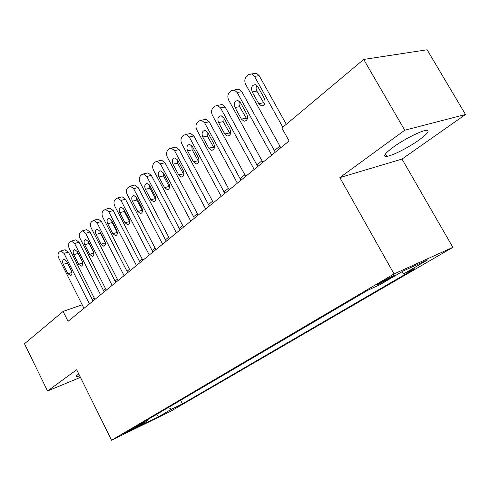 <?xml version="1.0" encoding="UTF-8"?>
<svg xmlns="http://www.w3.org/2000/svg" width="490" height="490" viewBox="0 0 490 490"><rect width="100%" height="100%" fill="white"/><g stroke="black" fill="none" stroke-linecap="round" stroke-linejoin="round"><path stroke-width="0.73" d="M393.176 147.208C384.724 153.535 382.61 156.592 386.837 156.365C392.288 155.789 408.642 147.478 419.066 140.005C428.082 133.396 430.336 130.205 425.822 130.426C420.236 131.1 403.319 139.785 393.176 147.208M78.767 373.95L78.376 374.225C76.348 375.708 75.705 376.522 76.44 376.688L79.76 375.959M380.516 282.461C377.361 284.335 376.443 285.045 377.759 284.592L391.351 277.53C394.597 275.607 395.54 274.878 394.18 275.343L380.516 282.461M465.5 114.482L404.746 130.23L339.858 177.601L402.008 159.072L465.5 114.482L427.115 49.778L363.696 59.443L281.891 128.013L289.094 140.955L68.055 321.336L63.112 311.401L24.5 343.766L47.536 391.008L80.446 377.343M402.008 159.072L452.87 247.346L170.532 411.337L111.561 440.222L394.04 273.922L452.87 247.346M134.199 428.364L137.837 426.073L126.432 431.904L122.855 434.165L134.199 428.364L133.96 427.88M168.248 407.545L171.616 409.156L182.433 403.876L414.822 268.728L404.103 273.634L427.684 259.89L403.46 270.866L379.677 284.812L367.861 290.215L135.608 426.735L147.251 421.051L147.539 419.722M171.616 409.156L158.527 416.788L134.278 428.652L147.251 421.051M404.746 130.23L363.696 59.443M339.858 177.601L394.04 273.922M111.561 440.222L76.679 369.73L47.536 391.008M82.179 304.792L63.112 311.401M279.882 146.1L274.388 150.595M261.991 160.751L256.895 164.922M244.835 174.801L240.106 178.666M228.377 188.276L223.997 191.866M212.568 201.219L208.513 204.544M197.378 213.658L193.624 216.733M182.77 225.621L179.291 228.469M168.707 237.136L165.491 239.769M155.159 248.228L152.194 250.66M142.106 258.922L139.368 261.158M129.513 269.231L126.996 271.295M117.361 279.184L115.046 281.082M105.626 288.794L103.5 290.533M94.282 298.079L92.341 299.672M180.602 400.287L182.433 403.876M404.103 273.634L401.488 272.03M156.72 414.32L158.527 416.788M83.968 308.351L58.794 258.181C57.734 255.719 57.771 253.783 58.898 252.375L60.803 250.972L63.976 253.367L89.407 303.91M92.996 300.983L68.349 252.087L63.976 253.367M63.235 264.331C62.236 261.733 62.487 260.074 63.994 259.351L66.579 261.28L71.313 270.694C72.306 273.249 72.067 274.896 70.597 275.643L67.939 273.696L63.235 264.331L67.467 263.05M64.809 249.814L68.349 252.087M94.944 299.396L69.249 248.473C68.171 245.968 68.214 243.989 69.384 242.538L71.393 241.074L74.609 243.493L100.573 294.802M104.174 291.862L79.013 242.232L74.609 243.493M73.794 254.69C72.771 252.025 73.053 250.323 74.633 249.594L77.249 251.535L82.081 261.09C83.098 263.718 82.835 265.409 81.291 266.162L78.596 264.202L73.794 254.69L78.18 253.391L78.045 253.103M82.222 261.384L78.18 253.391M75.374 239.953L75.803 239.831L79.013 242.232M106.299 290.129L80.06 238.428C78.957 235.88 79.019 233.865 80.225 232.37L82.357 230.839L85.603 233.277L112.124 285.376M115.732 282.43L90.031 232.04L85.603 233.277M84.715 244.724C83.668 241.98 83.974 240.241 85.64 239.5L88.286 241.466L93.222 251.162C94.264 253.863 93.976 255.59 92.353 256.362L89.615 254.377L84.715 244.724L89.125 243.45L88.659 242.195M93.694 252.424L89.125 243.45M86.301 229.755L86.785 229.62L90.031 232.04M118.053 280.537L91.244 228.04C90.123 225.449 90.191 223.385 91.446 221.847L93.7 220.249L96.977 222.705L124.08 275.613M127.7 272.667L101.436 221.498L96.977 222.705M96.009 234.416C94.938 231.586 95.281 229.804 97.032 229.063L99.709 231.035L104.756 240.89C105.816 243.665 105.497 245.441 103.794 246.213L101.02 244.216L96.009 234.416L100.45 233.16L99.874 231.354M105.338 242.703L100.45 233.16M97.602 219.208L98.159 219.055L101.436 221.498M130.218 270.609L102.82 217.284C101.675 214.657 101.755 212.544 103.059 210.951L105.454 209.291L108.762 211.76L136.465 265.507M140.091 262.554L113.245 210.578L108.762 211.76M107.708 223.74C106.606 220.825 106.985 218.993 108.835 218.246L111.536 220.243L116.694 230.251C117.784 233.111 117.429 234.931 115.628 235.708L112.829 233.693L107.708 223.74L112.173 222.509L111.536 220.243M117.331 232.523L112.173 222.509M109.301 208.287L109.944 208.115L113.245 210.578M142.829 260.319L114.807 206.143C113.643 203.472 113.735 201.31 115.083 199.669L117.643 197.929L120.969 200.422L149.303 255.033M152.929 252.074L125.477 199.271L120.969 200.422M119.823 212.678C118.696 209.665 119.113 207.791 121.067 207.05L123.792 209.059L129.066 219.226C130.181 222.178 129.789 224.046 127.89 224.824L125.054 222.797L119.823 212.678L124.313 211.478L123.658 208.82M129.721 221.884L124.313 211.478M121.416 196.98L122.157 196.79L125.477 199.271M155.9 249.649L127.241 194.597C126.046 191.878 126.151 189.673 127.553 187.97L130.285 186.157L133.623 188.668L162.619 244.167M166.245 241.209L138.162 187.541L133.623 188.668M132.38 201.219C131.222 198.101 131.681 196.172 133.758 195.436L136.496 197.464L141.892 207.791C143.037 210.847 142.608 212.764 140.587 213.548L137.733 211.496L132.38 201.219L136.894 200.049L136.245 197.029M142.547 210.804L136.894 200.049M133.966 185.257L134.824 185.049L138.162 187.541M169.46 238.581L140.128 182.623C138.909 179.861 139.031 177.601 140.489 175.843L141.806 174.605L143.411 173.944L146.755 176.467L176.437 232.891M180.063 229.933L151.312 175.383L146.755 176.467M145.408 189.33C144.219 186.096 144.728 184.111 146.933 183.395L149.677 185.434L155.195 195.933C156.377 199.099 155.9 201.071 153.756 201.843L150.883 199.779L145.408 189.33L149.946 188.191L149.315 184.84M155.838 199.277L149.946 188.191M146.982 173.105L147.974 172.872L151.312 175.383M183.542 227.091L153.505 170.195C152.261 167.384 152.396 165.069 153.909 163.25L155.281 161.963L157.051 161.265L160.383 163.807L190.788 221.18M194.414 218.221L164.965 162.76L160.383 163.807M158.925 176.994C157.707 173.625 158.27 171.592 160.622 170.894L163.36 172.946L169.013 183.621C170.226 186.911 169.693 188.938 167.415 189.691L164.536 187.609L158.925 176.994L163.482 175.892L162.888 172.211M169.62 187.284L163.482 175.892M160.487 160.493L161.639 160.236L164.965 162.76M198.174 215.153L167.396 157.29C166.122 154.43 166.275 152.053 167.85 150.173L169.277 148.838L171.243 148.103L174.544 150.651L205.702 209.003M209.322 206.057L179.144 149.646L174.544 150.651M172.97 164.175C171.714 160.665 172.345 158.576 174.857 157.909L177.576 159.973L183.37 170.826C184.614 174.256 184.02 176.339 181.588 177.074L178.715 174.973L172.97 164.175L177.545 163.115L177.006 159.115M183.928 174.808L177.545 163.115M174.501 147.398L175.849 147.11L179.144 149.646M213.383 202.738L181.833 143.882C180.534 140.961 180.7 138.529 182.341 136.575L183.824 135.185L186.01 134.419L189.269 136.973L221.217 196.343M224.824 193.403L193.887 136.018L189.269 136.973M187.56 150.853C186.28 147.184 186.978 145.034 189.667 144.409L192.356 146.479L198.297 157.523C199.571 161.106 198.909 163.25 196.306 163.948L193.452 161.841L187.56 150.853L192.16 149.836L191.688 145.518M198.787 161.822L192.16 149.836M189.06 133.801L190.641 133.476L193.887 136.018M229.21 189.82L196.851 129.93C195.516 126.959 195.706 124.46 197.415 122.439L198.958 120.993L201.402 120.191L204.587 122.745L237.368 183.168M240.958 180.234L209.224 121.838L204.587 122.745M202.744 136.998C201.427 133.145 202.211 130.934 205.096 130.371L207.736 132.447L213.824 143.686C215.141 147.435 214.4 149.64 211.607 150.289L208.789 148.176L202.744 136.998L207.362 136.03L206.97 131.387M214.24 148.299L207.362 136.03M204.195 119.658L206.045 119.303L209.224 121.838M245.692 176.369L212.476 115.407C211.117 112.382 211.325 109.815 213.107 107.714L214.712 106.208L217.456 105.387L220.537 107.922L254.194 169.436M257.764 166.52L225.186 107.077L220.537 107.922M218.552 122.574C217.199 118.513 218.081 116.246 221.186 115.763L223.746 117.833L230 129.268C231.347 133.219 230.514 135.485 227.507 136.067L224.751 133.948L218.552 122.574L223.177 121.655L222.889 116.687M230.312 134.211L223.177 121.655M219.943 104.94L222.111 104.554L225.186 107.077M262.873 162.355L228.763 100.285C227.366 97.198 227.599 94.564 229.455 92.377L231.127 90.809L234.22 89.976L237.16 92.481L271.736 155.122M275.288 152.219L241.821 91.697L237.16 92.481M235.016 107.543C233.638 103.249 234.624 100.922 237.975 100.554L240.437 102.6L246.856 114.244C248.234 118.415 247.303 120.748 244.051 121.232L241.386 119.119L235.016 107.543L239.659 106.685L238.93 103.99L239.494 101.381M247.058 119.523L239.659 106.685M236.327 89.627L238.887 89.204L241.821 91.697M280.788 147.729L245.741 84.513C244.308 81.365 244.565 78.657 246.507 76.385L248.252 74.75L251.738 73.917L254.5 76.373L282.828 127.229M286.313 124.307L259.167 75.656L254.5 76.373M252.191 91.869C250.788 87.312 251.897 84.923 255.523 84.703L257.844 86.712L264.447 98.576C265.85 102.998 264.796 105.393 261.274 105.748L258.732 103.66L252.191 91.869L256.84 91.079C255.866 89.106 255.86 87.22 256.815 85.425M264.502 104.192L256.84 91.079M253.391 73.672L256.411 73.218L259.167 75.656M67.939 273.696L71.877 272.471M78.596 264.202L82.663 262.952M89.615 254.377L93.823 253.116M101.02 244.216L105.368 242.942M112.829 233.693L117.275 232.419M125.054 222.797L129.531 221.547M137.733 211.496L142.235 210.277M150.883 199.779L155.41 198.585M164.536 187.609L169.081 186.457M178.715 174.973L183.278 173.858M193.452 161.841L198.034 160.763M208.789 148.176L213.383 147.147M224.751 133.948L229.357 132.974M241.386 119.119L246.005 118.206M258.732 103.66L263.357 102.808M385.446 153.934L386.837 156.365M76.201 376.204L76.44 376.688M65.182 249.704L60.803 250.972M75.803 239.831L71.393 241.074M86.785 229.62L82.357 230.839M92.353 256.362L92.659 256.264M98.159 219.055L93.7 220.249M103.794 246.213L104.143 246.109M109.944 208.115L105.454 209.291M115.628 235.708L116.044 235.592M122.157 196.79L117.643 197.929M127.89 224.824L128.368 224.69M134.824 185.049L130.285 186.157M140.587 213.548L141.151 213.395M147.974 172.872L143.411 173.944M153.756 201.843L154.411 201.666M161.639 160.236L157.051 161.265M167.415 189.691L168.18 189.495M175.849 147.11L171.243 148.103M181.588 177.074L182.494 176.847M190.641 133.476L186.01 134.419M196.306 163.948L197.378 163.697M206.045 119.303L201.402 120.191M211.607 150.289L212.874 150.007M222.111 104.554L217.456 105.387M227.507 136.067L229.02 135.742M238.887 89.204L234.22 89.976M244.051 121.232L245.858 120.871M256.411 73.218L251.738 73.917M261.274 105.748L263.436 105.344"/></g></svg>
